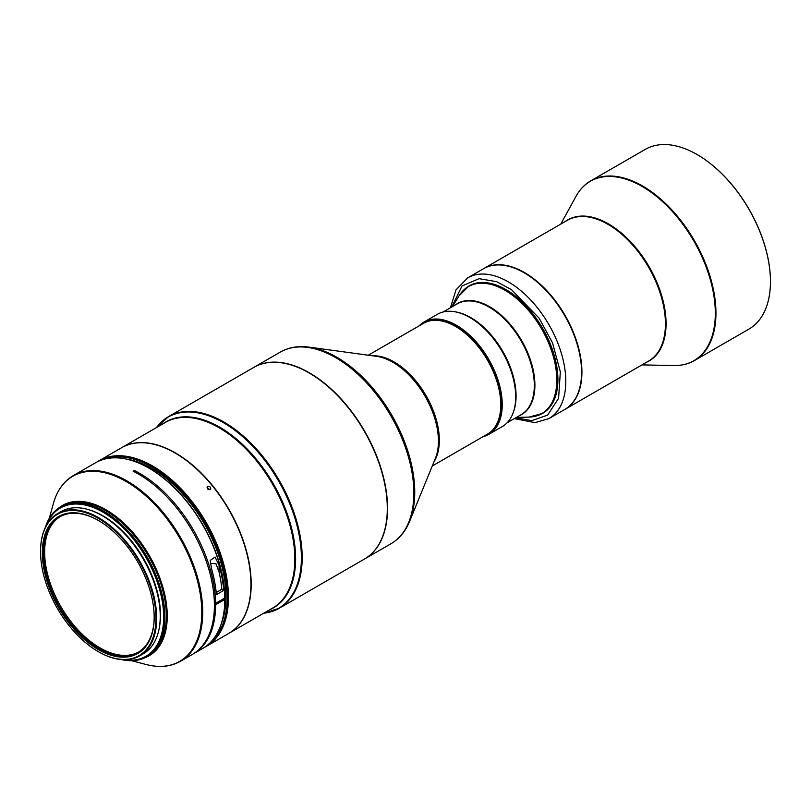 <?xml version="1.0" encoding="UTF-8"?>
<svg xmlns="http://www.w3.org/2000/svg" width="811" height="811" viewBox="0 0 811 811"><rect width="100%" height="100%" fill="white"/><g stroke="black" fill="none" stroke-linecap="round" stroke-linejoin="round"><path stroke-width="1.22" d="M467.704 277.838A81.262 46.916 -120 0 1 514.235 285.624A81.262 46.916 -120 0 1 565.49 388.033A81.262 46.916 -120 0 1 548.966 418.588L564.73 409.484A81.262 46.916 -120 0 0 581.264 378.93A81.262 46.916 -120 0 0 581.568 372.29A81.262 46.916 -120 0 0 530.009 276.521A81.262 46.916 -120 0 0 524.109 272.76A81.262 46.916 -120 0 0 483.478 268.735L467.704 277.838L456.056 289.801L450.379 307.805M581.568 372.219A81.09 46.815 -120 0 0 581.568 372.148A81.09 46.815 -120 0 0 530.12 276.581A81.09 46.815 -120 0 0 524.23 272.831A81.09 46.815 -120 0 0 524.17 272.8M483.66 268.634A81.262 46.916 60 0 1 483.843 268.522A81.262 46.916 60 0 1 524.474 272.547A81.262 46.916 60 0 1 577.554 344.158A81.262 46.916 60 0 1 565.105 409.271A81.262 46.916 60 0 1 564.922 409.383M770.45 281.447A103.392 59.69 60 0 0 770.45 281.305A103.392 59.69 60 0 0 697.338 154.678L697.095 154.536A103.737 59.892 60 0 1 770.45 281.589A103.737 59.892 60 0 1 748.969 329.073L694.469 360.54A103.737 59.892 -120 0 0 710.365 277.413A103.737 59.892 -120 0 0 642.596 186.003A103.737 59.892 -120 0 0 590.732 180.863A103.737 59.892 -120 0 0 583.028 186.885M543.735 412.687A73.568 42.476 60 0 1 542.995 413.052M539.214 414.989A73.568 42.476 -120 0 0 542.671 413.336A73.568 42.476 -120 0 0 557.633 385.671A73.568 42.476 -120 0 0 528.245 308.292A73.568 42.476 -120 0 0 469.103 285.918A73.568 42.476 -120 0 0 465.94 288.087M138.529 652.044A78.231 45.173 60 0 1 99.966 647.867A78.231 45.173 60 0 1 44.646 552.544A78.231 45.173 60 0 1 60.308 516.556M154.181 616.907A78.231 45.173 60 0 1 137.982 652.379A78.231 45.173 60 0 1 77.897 631.627A78.231 45.173 60 0 1 43.551 553.183A78.231 45.173 60 0 1 59.75 516.871A78.231 45.173 60 0 1 98.567 520.571M42.324 553.193A79.103 45.669 -120 0 0 98.476 649.682A79.103 45.669 -120 0 0 154.191 617.262A79.103 45.669 -120 0 0 154.181 616.755A79.103 45.669 -120 0 0 98.253 520.388A79.103 45.669 -120 0 0 42.324 553.193M98.709 651.862A81.607 47.119 -120 0 0 155.955 617.759A81.607 47.119 -120 0 0 97.796 518.077A81.607 47.119 -120 0 0 40.55 551.652A81.607 47.119 -120 0 0 98.253 651.608A81.607 47.119 -120 0 0 98.709 651.862M98.435 651.709A82.124 47.413 -120 0 0 98.618 651.821A82.124 47.413 -120 0 0 99.084 652.074A82.124 47.413 -120 0 0 139.685 655.886A82.124 47.413 -120 0 0 152.184 589.779A82.124 47.413 -120 0 0 98.161 517.438A82.124 47.413 -120 0 0 57.561 513.637A82.124 47.413 -120 0 0 40.55 551.237A82.124 47.413 -120 0 0 40.55 551.45M139.685 655.886L143.233 653.838A82.124 47.413 -120 0 0 155.732 587.732A82.124 47.413 -120 0 0 101.71 515.401A82.124 47.413 -120 0 0 61.109 511.589L57.561 513.637M158.885 629.853A81.09 46.815 -120 0 0 102.693 515.684A81.09 46.815 -120 0 0 89.707 510.028M192.197 654.518A107.194 61.889 -120 0 0 208.518 568.227A107.194 61.889 -120 0 0 138.002 473.817A107.194 61.889 -120 0 0 133.116 471.221L134.332 470.512A107.194 61.889 60 0 1 139.228 473.107A107.194 61.889 60 0 1 215.614 603.333L224.779 598.042A107.194 61.889 -120 0 0 148.991 468.16A107.194 61.889 -120 0 0 148.393 467.815A107.194 61.889 -120 0 0 95.394 462.848L73.335 475.581A107.194 61.889 -120 0 1 126.334 480.548A107.194 61.889 -120 0 1 196.84 574.969A107.194 61.889 -120 0 1 180.529 661.249L192.197 654.518M193.423 653.808L202.588 648.516A107.194 61.889 -120 0 0 224.789 599.461L215.625 604.753A107.194 61.889 60 0 1 193.423 653.808A107.194 61.889 60 0 1 192.805 654.153M224.779 598.042L224.779 597.342A106.332 61.393 -120 0 0 149.599 468.505A106.332 61.393 -120 0 0 149.295 468.332M121.609 659.607A86.453 49.907 -120 0 0 146.984 656.667A86.453 49.907 -120 0 0 160.142 587.083A86.453 49.907 -120 0 0 103.271 510.94A86.453 49.907 -120 0 0 60.531 506.926A86.453 49.907 -120 0 0 45.294 527.424M123.546 659.718A85.581 49.41 -120 0 0 162.727 604.327A85.581 49.41 -120 0 0 102.673 511.994A85.581 49.41 -120 0 0 46.166 525.7M214.378 603.283L214.935 602.958M221.383 623.426A104.487 60.328 -120 0 0 152.052 468.596A104.487 60.328 -120 0 0 126.516 459.117M513.454 411.958A63.968 36.931 -120 0 0 515.36 404.77A63.968 36.931 -120 0 0 455.691 311.911M210.89 641.937A106.332 61.393 -120 0 0 219.639 554.906A106.332 61.393 -120 0 0 151.454 466.761A106.332 61.393 -120 0 0 105.248 458.945M204.392 647.401A107.194 61.889 -120 0 0 206.258 646.397A107.194 61.889 -120 0 0 228.459 596.632A107.194 61.889 -120 0 0 152.062 465.696A107.194 61.889 -120 0 0 99.064 460.729A107.194 61.889 -120 0 0 97.259 461.844M207.048 487.756L209.988 489.763M210.262 489.641C211.306 487.492 210.454 486.448 207.707 486.499C206.673 488.627 207.525 489.682 210.262 489.641L210.698 489.246M206.258 646.397L228.753 633.411A107.194 61.889 -120 0 0 250.954 584.336A107.194 61.889 -120 0 0 250.954 583.646A107.194 61.889 -120 0 0 175.156 453.055A107.194 61.889 -120 0 0 174.558 452.71A107.194 61.889 -120 0 0 121.559 447.743L99.064 460.729M175.217 453.085A107.022 61.788 60 0 1 175.277 453.126A107.022 61.788 60 0 1 250.954 584.194A107.022 61.788 60 0 1 250.954 584.265M121.68 447.672A107.194 61.889 60 0 1 121.802 447.601A107.194 61.889 60 0 1 171.405 450.723A107.194 61.889 60 0 1 244.638 544.799A107.194 61.889 60 0 1 228.996 633.269A107.194 61.889 60 0 1 228.874 633.34M156.401 427.62L168.607 416.58L253.731 367.434A110.651 63.887 60 0 1 304.936 370.657A110.651 63.887 60 0 1 309.062 372.918A110.651 63.887 60 0 1 387.192 503.611A110.651 63.887 60 0 1 387.303 508.436A110.651 63.887 60 0 1 364.382 559.093L279.258 608.24A110.651 63.887 -120 0 0 302.067 552.767A110.651 63.887 -120 0 0 219.811 419.814A110.651 63.887 -120 0 0 168.607 416.58A110.651 63.887 -120 0 0 158.885 424.64M309.123 372.948A110.478 63.785 60 0 1 309.184 372.989A110.478 63.785 60 0 1 313.969 375.919A110.478 63.785 60 0 1 387.303 508.294A110.478 63.785 60 0 1 387.303 508.365M253.853 367.363A110.651 63.887 60 0 1 253.975 367.292A110.651 63.887 60 0 1 314.1 375.716A110.651 63.887 60 0 1 382.478 473.371A110.651 63.887 60 0 1 364.636 558.951A110.651 63.887 60 0 1 364.504 559.022M483.113 436.642A64.839 37.438 -120 0 0 488.82 434.351L502.273 426.586A64.839 37.438 -120 0 0 515.695 396.903A64.839 37.438 -120 0 0 469.853 317.496L470.461 317.851A63.968 36.931 60 0 1 515.695 396.194A63.968 36.931 60 0 1 515.695 396.549M470.461 317.851L469.853 317.496A64.839 37.438 -120 0 0 437.433 314.283L423.981 322.048A64.839 37.438 -120 0 0 419.145 325.84M488.82 434.351A64.839 37.438 -120 0 0 498.755 382.397A64.839 37.438 -120 0 0 456.4 325.262A64.839 37.438 -120 0 0 423.981 322.048M487.654 434.017A63.968 36.931 -120 0 0 497.619 382.802A63.968 36.931 -120 0 0 455.792 326.316A63.968 36.931 -120 0 0 423.687 323.224M455.67 326.529A63.623 36.738 60 0 1 455.792 326.6A63.623 36.738 60 0 1 458.55 328.293A63.623 36.738 60 0 1 500.782 404.527A63.623 36.738 60 0 1 500.782 404.669M368.285 355.208L423.565 323.295A63.968 36.931 60 0 1 455.549 326.458A63.968 36.931 60 0 1 458.316 328.161A63.968 36.931 60 0 1 500.782 404.811A63.968 36.931 60 0 1 487.533 434.088L432.253 466.011M469.518 285.776A73.568 42.476 60 0 1 470.198 285.32M224.16 598.396L224.789 599.461M214.357 602.624L215.614 603.333M134.342 471.84L134.332 470.512M215.625 604.753L214.388 604.053M219.071 565.277L215.067 557.066L210.171 560.431L211.742 569.515A107.194 61.889 60 0 1 216.425 594.635L223.765 590.398A107.194 61.889 -120 0 0 219.071 565.277L219.122 572.262A104.487 60.328 60 0 1 221.839 589.303L216.223 592.547M223.765 590.398L221.839 589.303M210.404 563.341L216.03 563.807L219.122 572.262M560.725 224.14L576.114 196.171C579.804 189.49 584.68 184.381 590.732 180.863L645.232 149.396A103.737 59.892 60 0 1 697.095 154.536L697.338 154.678M483.843 268.522L567.345 220.318A81.262 46.916 60 0 1 607.976 224.343A81.262 46.916 60 0 1 661.056 295.944A81.262 46.916 60 0 1 648.597 361.067L565.105 409.271M565.287 221.504A81.424 47.008 60 0 1 608.493 223.907A81.424 47.008 60 0 1 662.354 297.992A81.424 47.008 60 0 1 646.549 362.243M576.114 196.171A103.575 59.801 60 0 1 642.079 186.429A103.575 59.801 60 0 1 713.477 293.379A103.575 59.801 60 0 1 673.89 365.538C681.534 365.69 688.387 364.017 694.469 360.54A103.737 59.892 -120 0 1 685.396 364.2M144.855 657.772A86.757 50.089 -120 0 0 167.248 615.417A86.757 50.089 -120 0 0 105.42 509.44A86.757 50.089 -120 0 0 58.504 508.213M49.329 518.239L53.333 503.682A106.88 61.707 60 0 1 125.634 481.217A106.88 61.707 60 0 1 201.797 611.768A106.88 61.707 60 0 1 146.193 664.523C159.26 667.879 170.695 666.794 180.529 661.249M146.984 656.667L148.433 655.825A86.453 49.907 -120 0 0 161.592 586.241A86.453 49.907 -120 0 0 104.72 510.099A86.453 49.907 -120 0 0 61.981 506.094L60.531 506.926M507.108 422.784L521.078 414.725A63.968 36.931 -120 0 0 533.618 394.227A63.968 36.931 -120 0 0 497.052 312.499A63.968 36.931 -120 0 0 457.11 303.922L443.141 311.982M536.233 415.992A73.477 42.425 -120 0 0 542.174 413.529A73.477 42.425 -120 0 0 556.579 389.979A73.477 42.425 -120 0 0 514.569 296.106A73.477 42.425 -120 0 0 468.687 286.253A73.477 42.425 -120 0 0 463.588 290.166M519.456 415.658A64.11 37.012 -120 0 0 533.243 370.221A64.11 37.012 -120 0 0 497.548 312.123A64.11 37.012 -120 0 0 455.488 304.855M452.447 306.619L458.965 295.934A73.345 42.344 60 0 1 514.083 296.481A73.345 42.344 60 0 1 556.214 370.708A73.345 42.344 60 0 1 528.924 417.107L542.174 413.529L544.414 412.231M121.802 447.601L165.444 422.399A107.194 61.889 60 0 1 215.047 425.532A107.194 61.889 60 0 1 288.28 519.598A107.194 61.889 60 0 1 272.638 608.068L228.996 633.269M162.535 424.082A107.427 62.021 60 0 1 215.645 424.984A107.427 62.021 60 0 1 290.024 522.466A107.427 62.021 60 0 1 269.728 609.75M156.472 427.579A110.418 63.755 60 0 1 219.203 420.362A110.418 63.755 60 0 1 297.961 529.401A110.418 63.755 60 0 1 263.666 613.248M372.634 355.796A63.968 36.931 60 0 1 396.873 363.632A63.968 36.931 60 0 1 433.915 461.935M309.032 347.128L376.618 356.343A64.434 37.205 60 0 1 395.667 363.977A64.434 37.205 60 0 1 435.436 458.225L409.626 521.351A110.195 63.623 -120 0 0 341.613 360.185A110.195 63.623 -120 0 0 309.032 347.128C298.276 345.679 288.696 347.331 280.282 352.106A110.651 63.887 60 0 1 340.407 360.53A110.651 63.887 60 0 1 408.785 458.185A110.651 63.887 60 0 1 390.943 543.765L364.636 558.951M267.417 612.629A110.651 63.887 -120 0 0 279.258 608.24L263.595 613.288M451.757 307.014L461.986 285.999L479.027 278.68L496.656 281.67L511.538 289.699L539.153 318.226L552.534 342.881L560.33 371.874L558.597 398.272L547.618 415.12L531.793 420.625L515.735 417.807M641.977 364.889L673.89 365.538M149.599 468.505L148.991 468.16M458.965 295.934L468.687 286.253L470.927 284.965M516.414 417.422L528.924 417.107M515.695 396.194L515.695 396.903M280.282 352.106L253.975 367.292M409.626 521.351C405.5 531.398 399.276 538.869 390.943 543.765M131.585 660.712L146.193 664.523M53.333 503.682C56.952 490.685 63.623 481.328 73.335 475.581M548.966 418.588L534.996 422.643L514.356 418.608"/></g></svg>
